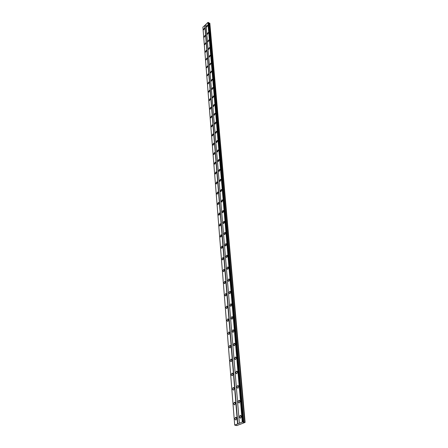 <?xml version="1.0" encoding="UTF-8"?>
<svg xmlns="http://www.w3.org/2000/svg" width="448" height="448" viewBox="0 0 448 448"><rect width="100%" height="100%" fill="white"/><g stroke="black" fill="none" stroke-linecap="round" stroke-linejoin="round"><path stroke-width="0.67" d="M204.725 28.342L204.484 28.028L203.47 29.512L203.711 29.826L204.725 28.342M236.662 418.298L235.458 417.318L234.763 419.054L235.967 420.039L236.662 418.298M236.594 417.939L236.247 419.328M235.424 403.194L234.265 402.248L233.554 403.978L234.713 404.93L235.424 403.194M235.374 402.892L235.021 404.275M234.214 388.45L233.1 387.531L232.372 389.256L233.486 390.18L234.214 388.45M234.175 388.203L233.822 389.575M233.038 374.052L231.963 373.167L231.218 374.886L232.294 375.777L233.038 374.052M233.01 373.862L232.652 375.222M231.885 359.99L230.854 359.128L230.087 360.842L231.123 361.704L231.885 359.99M231.868 359.856L231.51 361.2M230.759 346.248L229.768 345.419L228.984 347.127L229.981 347.956L230.759 346.248M230.748 346.17L230.39 347.497M229.662 332.819L228.71 332.013L227.909 333.715L228.866 334.522L229.662 332.819L229.298 334.102M228.586 319.693L227.674 318.909L226.856 320.606L227.774 321.39L228.586 319.693M228.586 319.721L228.234 320.986M227.534 306.858L226.654 306.102L225.826 307.787L226.705 308.549L227.534 306.858M227.539 306.936L227.186 308.129M226.503 294.302L225.663 293.569L224.818 295.249L225.663 295.988L226.503 294.302M226.509 294.437L226.162 295.551M225.501 282.022L224.694 281.31L223.832 282.985L224.638 283.696L225.501 282.022M225.501 282.212L225.165 283.242M224.515 269.998L223.742 269.31L222.869 270.984L223.642 271.673L224.515 269.998M224.515 270.245L224.19 271.197M223.552 258.238L222.813 257.566L221.928 259.235L222.667 259.902L223.552 258.238M223.546 258.541L223.244 259.403M222.611 246.725L221.906 246.075L221.004 247.733L221.71 248.382L222.611 246.725M222.594 247.083L222.314 247.85M221.687 235.446L221.01 234.819L220.097 236.466L220.774 237.098L221.687 235.446M221.659 235.872L221.407 236.533M220.78 224.403L220.136 223.793L219.212 225.434L219.856 226.05L220.78 224.403M220.741 224.902L220.528 225.439M219.895 213.584L219.279 212.99L218.344 214.631L218.96 215.219L219.895 213.584M219.828 214.172L219.671 214.553M219.027 202.983L218.439 202.406L217.493 204.036L218.081 204.613L219.027 202.983M218.176 192.595L217.616 192.035L216.658 193.659L217.224 194.219L218.176 192.595M217.342 182.409L216.804 181.871L215.841 183.484L216.378 184.027L217.342 182.409M216.524 172.424L216.009 171.903L215.04 173.51L215.555 174.037L216.524 172.424M215.723 162.635L215.23 162.126L214.256 163.727L214.743 164.237L215.723 162.635M214.934 153.031L214.469 152.538L213.483 154.134L213.954 154.627L214.934 153.031M214.166 143.612L213.718 143.136L212.727 144.721L213.175 145.202L214.166 143.612M213.41 134.372L212.979 133.907L211.982 135.486L212.414 135.951L213.41 134.372M212.666 125.3L212.257 124.852L211.254 126.426L211.663 126.874L212.666 125.3M211.938 116.402L211.546 115.965L210.543 117.527L210.935 117.964L211.938 116.402M211.221 107.66L210.851 107.24L209.843 108.791L210.213 109.217L211.221 107.66M210.515 99.081L210.162 98.672L209.154 100.218L209.507 100.626L210.515 99.081M209.826 90.653L209.49 90.255L208.477 91.795L208.818 92.198L209.826 90.653M209.149 82.382L208.824 81.995L207.81 83.53L208.135 83.91L209.149 82.382M208.482 74.25L208.174 73.875L207.161 75.404L207.469 75.774L208.482 74.25M207.833 66.265L207.536 65.901L206.517 67.418L206.814 67.782L207.833 66.265M207.189 58.414L206.903 58.066L205.884 59.573L206.17 59.926L207.189 58.414M206.556 50.702L206.287 50.361L205.268 51.867L205.542 52.209L206.556 50.702M205.934 43.12L205.677 42.79L204.658 44.285L204.921 44.621L205.934 43.12M205.324 35.666L205.078 35.347L204.058 36.837L204.31 37.156L205.324 35.666M207.749 25.514L207.514 25.206L206.489 26.695L206.724 27.009L207.749 25.514M241.242 416.472L240.022 415.492L239.327 417.239L240.548 418.219L241.242 416.472M241.17 416.097L240.806 417.519M239.943 401.307L238.767 400.355L238.05 402.097L239.232 403.049L239.943 401.307M239.887 400.988L239.518 402.399M238.672 386.501L237.541 385.582L236.813 387.318L237.944 388.237L238.672 386.501M238.633 386.238L238.263 387.638M237.434 372.042L236.348 371.157L235.598 372.882L236.69 373.772L237.434 372.042M237.406 371.84L237.031 373.223M236.225 357.924L235.178 357.067L234.41 358.786L235.463 359.649L236.225 357.924M236.208 357.778L235.833 359.145M235.043 344.131L234.041 343.302L233.251 345.016L234.265 345.85L235.043 344.131M235.032 344.042L234.662 345.391M233.89 330.652L232.926 329.846L232.12 331.559L233.089 332.366L233.89 330.652M233.884 330.613L233.514 331.951M232.764 317.481L231.834 316.697L231.017 318.405L231.946 319.189L232.764 317.481L232.394 318.802M231.661 304.601L230.77 303.845L229.936 305.542L230.826 306.303L231.661 304.601M231.661 304.668L231.297 305.9M230.58 292.006L229.729 291.273L228.878 292.964L229.729 293.698L230.58 292.006M230.586 292.124L230.222 293.283M229.522 279.681L228.71 278.97L227.842 280.661L228.659 281.372L229.522 279.681M229.527 279.86L229.174 280.935M228.491 267.63L227.713 266.941L226.828 268.621L227.612 269.31L228.491 267.63M228.491 267.859L228.15 268.856M227.483 255.83L226.733 255.164L225.837 256.838L226.587 257.505L227.483 255.83M227.478 256.116L227.153 257.029M226.492 244.283L225.781 243.634L224.868 245.302L225.585 245.952L226.492 244.283M226.481 244.625L226.178 245.442M225.523 232.977L224.84 232.344L223.922 234.007L224.605 234.64L225.523 232.977M225.501 233.38L225.226 234.097M224.577 221.9L223.922 221.29L222.986 222.947L223.642 223.558L224.577 221.9M224.538 222.376L224.297 222.981M223.647 211.053L223.02 210.465L222.079 212.111L222.701 212.705L223.647 211.053M223.591 211.607L223.395 212.078M222.734 200.43L222.141 199.858L221.183 201.494L221.782 202.07L222.734 200.43M221.844 190.014L221.273 189.459L220.31 191.094L220.881 191.649L221.844 190.014M220.97 179.81L220.427 179.273L219.453 180.897L219.996 181.434L220.97 179.81M220.114 169.803L219.593 169.282L218.613 170.901L219.134 171.422L220.114 169.803M219.274 159.992L218.775 159.488L217.79 161.095L218.282 161.605L219.274 159.992M218.445 150.371L217.974 149.884L216.978 151.486L217.454 151.978L218.445 150.371M217.638 140.935L217.19 140.459L216.188 142.055L216.636 142.531L217.638 140.935M216.843 131.678L216.418 131.214L215.41 132.804L215.841 133.263L216.843 131.678M216.065 122.59L215.656 122.142L214.648 123.721L215.057 124.174L216.065 122.59M215.303 113.674L214.911 113.243L213.898 114.811L214.29 115.248L215.303 113.674M214.553 104.922L214.178 104.502L213.158 106.064L213.534 106.49L214.553 104.922M213.819 96.331L213.461 95.922L212.442 97.479L212.794 97.888L213.819 96.331M213.097 87.892L212.755 87.5L211.73 89.046L212.072 89.443L213.097 87.892M212.386 79.61L212.061 79.223L211.036 80.763L211.361 81.15L212.386 79.61M211.686 71.467L211.378 71.098L210.347 72.632L210.661 73.002L211.686 71.467M211.002 63.47L210.706 63.112L209.675 64.635L209.978 64.999L211.002 63.47M210.33 55.614L210.045 55.266L209.02 56.784L209.3 57.137L210.33 55.614M209.67 47.897L209.395 47.555L208.37 49.067L208.639 49.409L209.67 47.897M209.02 40.309L208.757 39.978L207.732 41.485L207.99 41.815L209.02 40.309M208.382 32.85L208.13 32.53L207.105 34.026L207.351 34.345L208.382 32.85M241.186 417.2L241.242 416.87M240.1 424.34L245.101 422.397L242.284 422.044L234.707 425.124L236.925 425.578L240.089 424.267M205.979 24.394L202.899 27.126L234.69 425.012M208.622 22.49L243.376 422.027L208.622 22.49L207.878 22.462L205.968 24.254L239.361 423.186M243.393 422.139L208.65 22.736L208.975 23.262L209.843 23.229L245.101 422.397M204.792 25.351L237.574 423.886M237.843 423.858L204.977 25.334M207.878 22.462L242.284 422.044M208.69 23.089L243.421 422.335M243.824 422.408L208.975 23.262M209.58 23.072L244.726 422.257M236.298 425.533L236.27 425.219M228.71 332.013L229.471 332.226M208.146 22.434L242.682 422.01M209.843 23.229L245.09 422.324M208.41 22.406L243.074 421.971M208.471 22.4L243.158 421.966M236.382 417.491L235.458 417.318M235.161 402.433L234.265 402.248M233.974 387.727L233.1 387.531M232.809 373.363L231.963 373.167M231.672 359.335L230.854 359.128M230.558 345.626L229.768 345.419M228.407 319.127L227.674 318.909M227.366 306.314L226.654 306.102M226.346 293.787L225.663 293.569M225.35 281.529L224.694 281.31M224.37 269.528L223.742 269.31M223.412 257.785L222.813 257.566M222.477 246.288L221.906 246.075M221.558 235.026L221.01 234.819M220.662 224L220.136 223.793M219.778 213.198L219.279 212.99M218.915 202.608L218.439 202.406M218.07 192.231L217.616 192.035M217.241 182.062L216.804 181.871M216.423 172.088L216.009 171.903M215.628 162.31L215.23 162.126M214.844 152.718L214.469 152.538M214.077 143.304L213.718 143.136M213.321 134.075L212.979 133.907M212.582 125.014L212.257 124.852M211.854 116.122L211.546 115.965M211.142 107.391L210.851 107.24M240.962 415.671L240.022 415.492M239.686 400.546L238.767 400.355M238.431 385.784L237.541 385.582M237.21 371.364L236.348 371.157M236.018 357.28L235.178 357.067M234.847 343.515L234.041 343.302M233.705 330.07L232.926 329.846M232.585 316.921L231.834 316.697M231.493 304.069L230.77 303.845M230.423 291.497L229.729 291.273M229.376 279.199L228.71 278.97M228.351 267.165L227.713 266.941M227.343 255.382L226.733 255.164M226.363 243.852L225.781 243.634M225.4 232.562L224.84 232.344M224.454 221.502L223.922 221.29M223.53 210.672L223.02 210.465M222.622 200.06L222.141 199.858M221.738 189.661L221.273 189.459M220.864 179.463L220.427 179.273M220.013 169.473L219.593 169.282M219.173 159.673L218.775 159.488M218.355 150.063L217.974 149.884M217.549 140.633L217.19 140.459M216.759 131.382L216.418 131.214M215.981 122.31L215.656 122.142M215.219 113.4L214.911 113.243M214.474 104.653L214.178 104.502M213.741 96.068L213.461 95.922"/></g></svg>
